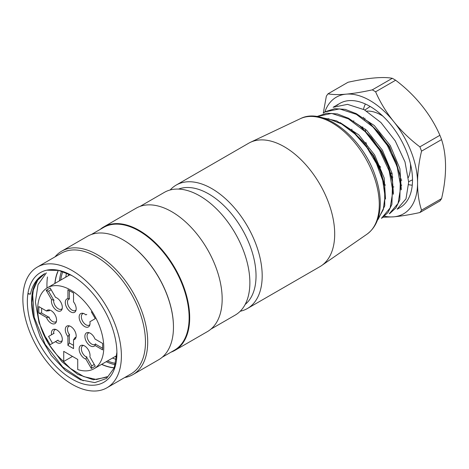 <?xml version="1.0" encoding="UTF-8"?>
<svg xmlns="http://www.w3.org/2000/svg" width="469" height="469" viewBox="0 0 469 469"><rect width="100%" height="100%" fill="white"/><g stroke="black" fill="none" stroke-linecap="round" stroke-linejoin="round"><path stroke-width="0.7" d="M58.097 271.211A60.173 34.741 -120 0 0 55.283 281.06A60.173 34.741 -120 0 0 55.002 283.387M101.714 364.29A60.173 34.741 -120 0 0 114.301 367.743M114.248 367.878A60.331 34.829 60 0 1 101.585 364.366M54.873 283.458A60.331 34.829 60 0 1 57.951 271.199M59.481 280.802A60.173 34.741 60 0 1 59.756 278.469A60.173 34.741 60 0 1 61.369 271.651M115.321 364.694A60.173 34.741 60 0 1 106.193 361.705M60.765 280.057A58.59 33.827 60 0 1 60.864 279.307A58.59 33.827 60 0 1 62.699 271.92M115.661 363.387A58.59 33.827 60 0 1 107.471 360.966M65.801 277.15A58.59 33.827 60 0 1 65.906 276.399A58.59 33.827 60 0 1 66.551 272.993M116.412 359.465A58.59 33.827 60 0 1 112.513 358.058M123.212 239.923A70.86 40.909 60 0 1 123.353 240.005A70.86 40.909 60 0 1 173.46 326.787A70.86 40.909 60 0 1 173.46 326.952M55.014 256.865A71.253 41.137 60 0 1 61.691 251.179L87.445 236.312A71.253 41.137 60 0 1 123.071 239.841A71.253 41.137 60 0 1 173.46 327.11A71.253 41.137 60 0 1 158.698 359.729L132.95 374.596A71.253 41.137 60 0 1 124.69 377.539M61.691 251.179A71.253 41.137 60 0 1 132.95 292.322A71.253 41.137 60 0 1 132.95 374.596M47.064 287.972A71.253 41.137 60 0 1 46.941 284.454M37.291 267.096L61.369 253.201A69.67 40.223 60 0 1 131.039 293.424A69.67 40.223 60 0 1 131.039 373.875L106.961 387.775A69.67 40.223 60 0 1 49.82 365.275A69.67 40.223 60 0 1 23.45 290.575A69.67 40.223 60 0 1 37.291 267.096A69.67 40.223 60 0 1 106.967 307.324A69.67 40.223 60 0 1 106.961 387.775M47 288.013A69.67 40.223 60 0 1 46.935 285.093A69.67 40.223 60 0 1 47.48 276.962M30.432 294.145L28.421 293.612L27.876 293.928A63.338 36.57 -120 0 0 68.673 377A63.338 36.57 -120 0 0 116.916 353.292A63.338 36.57 -120 0 0 72.126 275.719A63.338 36.57 -120 0 0 46.718 270.179A63.338 36.57 -120 0 0 40.457 272.583A63.338 36.57 -120 0 0 27.876 293.928L30.432 294.145C32.226 285.955 35.861 279.87 41.325 275.883A60.331 34.829 60 0 0 33.434 316.95L31.839 302.663L33.328 290.118L37.719 280.151L44.831 273.574M46.718 270.179L58.795 270.437L71.939 275.614M116.904 352.266L114.237 367.895L106.527 378.454L94.802 382.616L80.422 379.796L65.302 370.352L51.256 355.396L40.199 336.871L33.434 316.95M46.361 272.858L38.024 284.654L35.386 302.03L39.056 322.731L48.336 343.56L61.908 361.675L77.661 374.321L93.337 379.767L106.586 377.205M44.162 273.937L41.325 275.883M107.184 376.718L96.426 379.521L83.711 376.595L70.362 368.423L57.687 355.76M32.502 291.994L34.208 317.249L45.083 344.24L62.729 367.057L83.242 380.799M162.251 357.226L174.456 350.179A70.86 40.909 -120 0 0 174.456 268.356A70.86 40.909 -120 0 0 103.602 227.442L91.396 234.488M140.102 206.372L164.343 192.378A70.86 40.909 60 0 1 235.198 233.286A70.86 40.909 60 0 1 235.198 315.109L210.956 329.103M100.132 229.447A71.253 41.137 60 0 1 103.678 226.937L136.151 208.195A71.253 41.137 60 0 1 207.409 249.332A71.253 41.137 60 0 1 207.404 331.612L174.937 350.361A71.253 41.137 60 0 1 170.986 352.178M103.678 226.937A71.253 41.137 60 0 1 174.937 268.08A71.253 41.137 60 0 1 174.937 350.361M116.681 357.202A60.173 34.741 60 0 1 115.151 356.534M68.439 275.625A60.173 34.741 60 0 1 68.632 273.884M63.731 351.351L77.725 359.436L77.725 369.56A46.712 26.968 -120 0 0 94.087 368.698A46.712 26.968 -120 0 0 94.087 314.758A46.712 26.968 -120 0 0 47.375 287.79A46.712 26.968 -120 0 0 39.038 320.708A46.712 26.968 -120 0 0 63.731 361.476L63.731 351.351M72.496 356.417L63.731 361.476M67.929 289.778L73.527 293.014L73.527 301.837A7.703 4.45 60 0 1 75.82 310.8A7.703 4.45 60 0 1 70.731 311.908A7.703 4.45 60 0 1 65.478 304.264A7.703 4.45 60 0 1 67.929 298.606L67.929 289.778L69.33 290.587L69.33 298.917A6.56 3.787 -120 0 0 69.007 306.972A6.56 3.787 -120 0 0 76.078 309.903M67.929 298.606L69.611 298.993M73.527 293.014L69.33 290.587M94.996 339.023L102.641 343.431L102.641 349.897L94.996 345.489A7.703 4.45 60 0 1 88.87 344.779A7.703 4.45 60 0 1 84.877 336.408A7.703 4.45 60 0 1 88.377 332.556A7.703 4.45 60 0 1 94.996 339.023M89.286 332.779A6.56 3.787 -120 0 0 88.289 340.371A6.56 3.787 -120 0 0 95.424 344.117L102.641 348.279L102.641 343.431M95.5 343.836L94.996 345.489M89.866 356.821L95.271 366.183L91.314 368.47L85.909 359.107A7.703 4.45 60 0 1 79.841 352.606A7.703 4.45 60 0 1 80.732 345.565A7.703 4.45 60 0 1 82.638 345.243A7.703 4.45 60 0 1 88.201 349.622A7.703 4.45 60 0 1 89.866 356.821M83.546 345.465A6.56 3.787 -120 0 0 81.618 350.724A6.56 3.787 -120 0 0 86.618 357.108L91.725 365.943L91.314 368.47M86.759 356.698L85.909 359.107M91.725 365.943L94.281 364.466M91.314 311.785L95.271 318.644L89.866 321.763A7.703 4.45 60 0 1 89.673 325.427A7.703 4.45 60 0 1 80.732 322.467A7.703 4.45 60 0 1 82.638 313.245A7.703 4.45 60 0 1 85.909 314.904L86.618 314.494M85.909 314.904L86.759 314.418M83.546 313.468A6.56 3.787 -120 0 0 82.702 321.329A6.56 3.787 -120 0 0 89.931 324.53M51.133 289.731L48.577 291.208L53.677 300.049A6.56 3.787 -120 0 0 56.702 307.57A6.56 3.787 -120 0 0 62.225 308.532M46.185 290.305L50.142 288.019L55.547 297.375A7.703 4.45 60 0 1 60.947 302.423A7.703 4.45 60 0 1 61.961 309.429A7.703 4.45 60 0 1 60.724 310.918A7.703 4.45 60 0 1 54.187 308.168A7.703 4.45 60 0 1 51.59 299.662L46.185 290.305L48.577 291.208M51.59 299.662L54.099 300.137M55.834 329.467A6.56 3.787 -120 0 0 53.677 333.518L48.577 336.461L52.534 343.32M48.577 336.461L51.59 334.719A7.703 4.45 60 0 1 54.932 329.244A7.703 4.45 60 0 1 60.724 334.016A7.703 4.45 60 0 1 61.961 341.426A7.703 4.45 60 0 1 55.547 341.579L57.634 340.371A6.56 3.787 -120 0 0 62.225 340.529M58.062 340.131L50.142 344.697L46.185 337.844M54.099 333.271L51.59 334.719M73.527 339.779L73.527 348.608L67.929 345.372L67.929 336.549A7.703 4.45 60 0 1 65.302 329.086A7.703 4.45 60 0 1 68.785 325.767A7.703 4.45 60 0 1 70.731 326.477A7.703 4.45 60 0 1 75.82 337.95A7.703 4.45 60 0 1 73.527 339.779L75.21 337.451M69.693 325.99A6.56 3.787 -120 0 0 69.33 334.62L69.33 342.95L67.929 345.372M69.611 334.221L67.929 336.549M69.33 342.95L73.527 345.372M74.929 337.85A6.56 3.787 -120 0 0 76.078 337.053M38.816 306.585L46.46 311A7.703 4.45 60 0 1 49.192 309.933A7.703 4.45 60 0 1 56.585 320.075A7.703 4.45 60 0 1 56.227 322.115A7.703 4.45 60 0 1 51.608 323.469A7.703 4.45 60 0 1 46.46 317.466L38.816 313.052L38.816 306.585M38.816 313.052L41.618 313.052L48.835 317.22A6.56 3.787 -120 0 0 56.485 321.218M46.46 317.466L49.315 317.173M49.315 310.713L46.46 311M41.618 308.203L41.618 313.052M50.095 310.156A6.56 3.787 -120 0 0 48.835 310.754M245.164 304.445A66.903 38.628 -120 0 0 242.18 229.259A66.903 38.628 -120 0 0 178.554 189.077M240.216 311.246A71.253 41.137 -120 0 0 247.433 308.502L319.934 266.644A71.253 41.137 -120 0 0 321.576 265.606A71.253 41.137 -120 0 0 319.934 184.364A71.253 41.137 -120 0 0 250.399 142.324A71.253 41.137 -120 0 0 248.676 143.227L176.18 185.085A71.253 41.137 -120 0 0 170.194 189.963M247.433 308.502A71.253 41.137 -120 0 0 247.433 226.222A71.253 41.137 -120 0 0 176.18 185.085M321.939 117.613L336.672 120.914L351.961 130.558L363.457 142.101L373.195 156.083L380.47 171.314L384.633 186.498L384.762 205.85L378.09 219.41M317.343 116.382L326.905 113.199L337.363 113.938L348.596 118.305L359.805 125.932L371.354 137.54L381.109 151.516L388.355 166.712L392.547 181.99L391.914 204.343L387.986 212.521L381.977 218.003M323.663 112.906L325.779 111.534L334.837 108.667L345.284 109.388L356.469 113.762L367.725 121.424L379.216 132.956L388.965 146.944L396.246 162.163L400.409 177.358L399.811 199.776L395.889 207.931L389.868 213.436M397.202 209.121L405.99 198.856L408.663 182.165L404.981 161.84L395.238 140.905L380.934 122.538L364.231 109.723L347.488 104.358L333.137 107.278M389.317 213.706L398.052 203.464L400.778 186.826L397.096 166.407L387.324 145.413L373.09 127.099L356.329 114.33L339.521 108.89L325.263 111.874M381.449 218.308L390.126 207.966L392.893 191.299L389.182 170.951L379.456 149.998L365.175 131.637L348.356 118.839L331.601 113.41L317.384 116.453M377.633 219.656L383.237 209.76L385.043 196.277L382.704 180.395L376.478 163.628L366.946 147.565L354.869 133.911L341.526 123.957L328.124 118.616M336.754 105.595A60.173 34.741 60 0 1 339.873 103.373A60.173 34.741 60 0 1 400.045 138.115A60.173 34.741 60 0 1 400.045 207.591A60.173 34.741 60 0 1 398.058 208.599M328.013 93.823C332.527 94.697 338.507 94.814 345.964 94.163L346.362 94.128C353.884 93.437 362.525 92.018 372.275 89.866L392.301 78.305C387.787 77.426 381.807 77.315 374.35 77.965L373.951 78.001C366.43 78.692 357.788 80.111 348.039 82.257L328.013 93.823A76.4 44.109 -120 0 0 326.342 96.198L323.276 113.187M345.964 94.163A67.313 38.863 -120 0 0 324.765 112.15M384.527 216.221A67.313 38.863 -120 0 0 393.561 216.842L383.185 217.235M393.96 216.807A67.313 38.863 -120 0 0 417.557 183.232C417.592 193.205 418.917 202.18 421.537 210.171L441.569 198.61A76.4 44.109 60 0 1 439.899 200.984L419.872 212.545C410.111 214.696 401.476 216.115 393.96 216.807L393.561 216.842M421.537 151.159A76.4 44.109 -120 0 0 420.857 149.341A76.4 44.109 -120 0 0 419.872 146.856L439.899 135.295A76.4 44.109 60 0 1 440.889 137.78A76.4 44.109 60 0 1 441.569 139.592L421.537 151.159C418.917 162.186 417.592 172.698 417.557 182.699L417.557 183.232M417.557 182.699A67.313 38.863 -120 0 0 393.96 121.876C401.487 131.173 410.123 139.504 419.872 146.856M392.301 78.305A76.4 44.109 60 0 1 395.637 80.234L375.61 91.795C380.125 102.183 386.104 112.044 393.561 121.377L393.96 121.876M393.561 121.377A67.313 38.863 -120 0 0 346.362 94.128M353.831 120.785A41.548 23.989 -120 0 0 353.614 121.319M351.891 129.168A41.548 23.989 -120 0 0 351.814 130.441M351.809 130.493A41.548 23.989 -120 0 0 351.785 131.191M383.619 184.247A41.548 23.989 -120 0 0 384.275 184.552M384.322 184.575A41.548 23.989 -120 0 0 385.518 185.085M393.204 186.914A41.548 23.989 -120 0 0 393.907 186.943M401.786 185.103L401.288 185.355A41.548 23.989 -120 0 0 401.786 185.085M408.358 177.546A41.548 23.989 -120 0 0 410.481 163.904M382.933 116.177A41.548 23.989 -120 0 0 381.156 115.093A41.548 23.989 -120 0 0 366.711 111.141M439.899 135.295C435.39 124.901 429.405 115.046 421.953 105.713L421.549 105.214C414.027 95.91 405.386 87.586 395.637 80.234M441.569 198.61C444.19 187.582 445.521 177.071 445.55 167.07L445.55 166.536C445.515 156.564 444.19 147.583 441.569 139.592M419.872 212.545A76.4 44.109 -120 0 0 421.537 210.171M375.61 91.795A76.4 44.109 -120 0 0 372.275 89.866M401.317 189.816L399.916 168.705L390.249 145.531L374.268 125.516L355.537 113.269M393.444 194.219L392.02 173.19L382.399 150.186L366.57 130.23L347.928 117.954M385.518 199.102L384.187 178.015L374.625 154.958L358.803 134.89L340.072 122.544M354.265 132.446L373.693 155.772L380.295 169.596L384.099 183.443M362.121 127.861L381.578 151.176L388.209 165.117L392.02 178.97M370.07 123.365L389.475 146.627L399.905 174.368M321.576 265.606L366.987 234.189A66.75 38.54 -120 0 0 365.451 158.082A66.75 38.54 -120 0 0 300.312 118.704L250.399 142.324M365.386 103.995A50.306 29.043 -120 0 0 363.469 109.318M408.681 184.68A50.306 29.043 -120 0 0 412.263 185.191M363.539 117.285A42.398 24.482 -120 0 0 363.358 118.065M362.701 126.865A42.398 24.482 -120 0 0 362.801 128.436M362.807 128.553A42.398 24.482 -120 0 0 362.889 129.438M365.826 142.371A42.398 24.482 -120 0 0 367.286 146.217M368.177 148.268A42.398 24.482 -120 0 0 370.088 152.167M373.887 158.563A42.398 24.482 -120 0 0 376.507 162.245M378.084 164.238A42.398 24.482 -120 0 0 380.687 167.222M390.601 175.746A42.398 24.482 -120 0 0 391.328 176.209M391.509 176.321A42.398 24.482 -120 0 0 392.887 177.141M400.274 180.272A42.398 24.482 -120 0 0 400.649 180.372M400.86 180.424A42.398 24.482 -120 0 0 401.769 180.629M173.46 326.787L173.46 327.11M70.145 274.641L47.375 287.79M116.804 355.578L94.087 368.698M366.987 234.189C375.622 227.811 380.042 217.68 380.253 203.798C380.318 195.163 378.729 186.07 375.476 176.52C363.1 138.132 324.056 106.299 300.312 118.704M339.873 103.373L333.131 107.266M325.767 111.516L325.234 111.827M400.045 207.591L397.249 209.203M389.88 213.459L389.352 213.764M381.989 218.021L381.461 218.325M364.905 118.147L364.812 119.126M364.788 119.378L364.765 119.788M365.263 129.039L365.586 130.939M365.656 131.279L365.873 132.346M389.499 171.941L390.355 172.645M390.695 172.92L392.242 174.105M400.045 178.654L400.52 178.853M400.655 178.906L401.681 179.293M408.651 181.708L412.509 179.803M364.823 110.045L370.176 106.481M354.283 132.451L351.943 130.511M384.146 183.52L384.656 186.527M362.179 127.896L359.84 125.956M392.037 178.965L392.553 181.966M370.07 123.335L367.731 121.395M399.928 174.409L400.444 177.411"/></g></svg>
